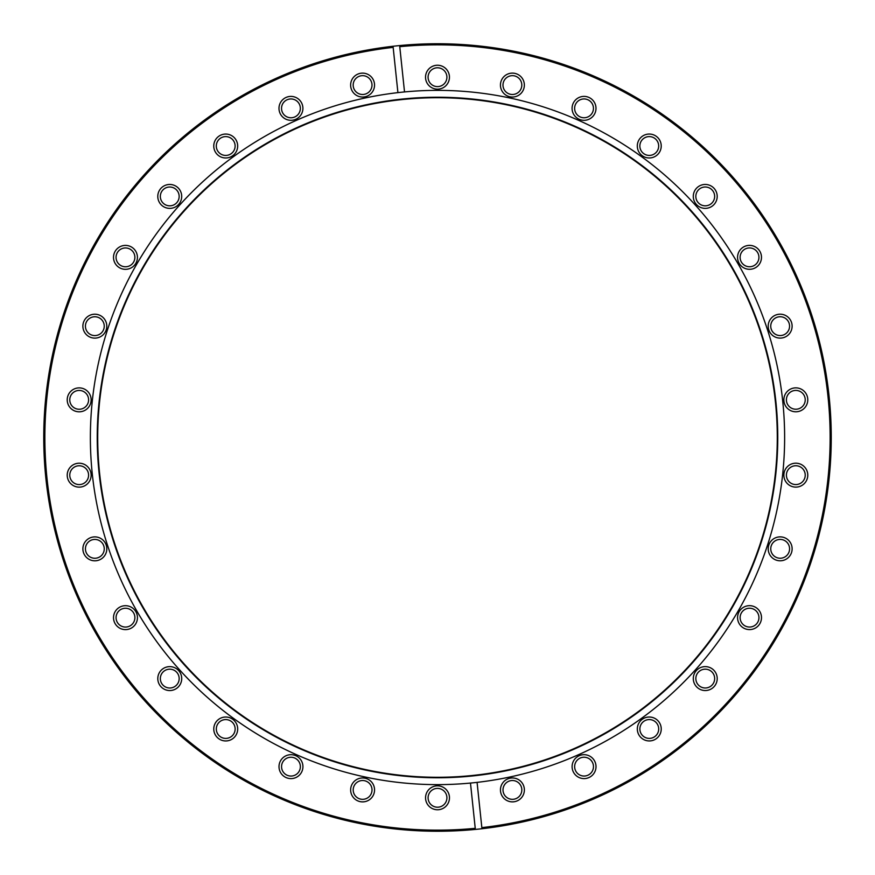 <?xml version="1.0" encoding="UTF-8"?>
<svg xmlns="http://www.w3.org/2000/svg" width="875" height="875" viewBox="0 0 875 875"><rect width="100%" height="100%" fill="white"/><g stroke="black" fill="none" stroke-linecap="round" stroke-linejoin="round"><path stroke-width="1.31" d="M362.578 73.128A11.955 11.955 0 0 0 350.623 85.083A11.955 11.955 0 0 0 362.578 97.037A11.955 11.955 0 0 0 374.544 85.083A11.955 11.955 0 0 0 362.578 73.128M362.578 75.666A9.417 9.417 0 0 0 353.172 85.083A9.417 9.417 0 0 0 362.578 94.489A9.417 9.417 0 0 0 371.995 85.083A9.417 9.417 0 0 0 362.578 75.666M290.948 96.403A11.955 11.955 0 0 0 278.983 108.358A11.955 11.955 0 0 0 290.948 120.312A11.955 11.955 0 0 0 302.903 108.358A11.955 11.955 0 0 0 290.948 96.403M290.948 98.952A9.417 9.417 0 0 0 281.531 108.358A9.417 9.417 0 0 0 290.948 117.775A9.417 9.417 0 0 0 300.355 108.358A9.417 9.417 0 0 0 290.948 98.952M225.717 134.061A11.955 11.955 0 0 0 213.762 146.027A11.955 11.955 0 0 0 225.717 157.981A11.955 11.955 0 0 0 237.672 146.027A11.955 11.955 0 0 0 225.717 134.061M225.717 136.609A9.417 9.417 0 0 0 216.3 146.027A9.417 9.417 0 0 0 225.717 155.433A9.417 9.417 0 0 0 235.123 146.027A9.417 9.417 0 0 0 225.717 136.609M169.739 184.461A11.955 11.955 0 0 0 157.784 196.427A11.955 11.955 0 0 0 169.739 208.381A11.955 11.955 0 0 0 181.705 196.427A11.955 11.955 0 0 0 169.739 184.461M169.739 187.009A9.417 9.417 0 0 0 160.333 196.427A9.417 9.417 0 0 0 169.739 205.833A9.417 9.417 0 0 0 179.156 196.427A9.417 9.417 0 0 0 169.739 187.009M125.475 245.405A11.955 11.955 0 0 0 113.509 257.359A11.955 11.955 0 0 0 125.475 269.325A11.955 11.955 0 0 0 137.43 257.359A11.955 11.955 0 0 0 125.475 245.405M125.475 247.953A9.417 9.417 0 0 0 116.058 257.359A9.417 9.417 0 0 0 125.475 266.777A9.417 9.417 0 0 0 134.881 257.359A9.417 9.417 0 0 0 125.475 247.953M94.839 314.212A11.955 11.955 0 0 0 82.873 326.178A11.955 11.955 0 0 0 94.839 338.133A11.955 11.955 0 0 0 106.794 326.178A11.955 11.955 0 0 0 94.839 314.212M94.839 316.761A9.417 9.417 0 0 0 85.422 326.178A9.417 9.417 0 0 0 94.839 335.584A9.417 9.417 0 0 0 104.245 326.178A9.417 9.417 0 0 0 94.839 316.761M79.177 387.887A11.955 11.955 0 0 0 67.222 399.853A11.955 11.955 0 0 0 79.177 411.808A11.955 11.955 0 0 0 91.142 399.853A11.955 11.955 0 0 0 79.177 387.887M79.177 390.436A9.417 9.417 0 0 0 69.77 399.853A9.417 9.417 0 0 0 79.177 409.259A9.417 9.417 0 0 0 88.594 399.853A9.417 9.417 0 0 0 79.177 390.436M79.177 463.214A11.955 11.955 0 0 0 67.222 475.169A11.955 11.955 0 0 0 79.177 487.134A11.955 11.955 0 0 0 91.142 475.169A11.955 11.955 0 0 0 79.177 463.214M79.177 465.762A9.417 9.417 0 0 0 69.77 475.169A9.417 9.417 0 0 0 79.177 484.586A9.417 9.417 0 0 0 88.594 475.169A9.417 9.417 0 0 0 79.177 465.762M94.839 536.889A11.955 11.955 0 0 0 82.884 548.844A11.955 11.955 0 0 0 94.839 560.809A11.955 11.955 0 0 0 106.805 548.844A11.955 11.955 0 0 0 94.839 536.889M94.839 539.438A9.417 9.417 0 0 0 85.433 548.844A9.417 9.417 0 0 0 94.839 558.261A9.417 9.417 0 0 0 104.256 548.844A9.417 9.417 0 0 0 94.839 539.438M125.486 605.697A11.955 11.955 0 0 0 113.52 617.652A11.955 11.955 0 0 0 125.486 629.617A11.955 11.955 0 0 0 137.441 617.652A11.955 11.955 0 0 0 125.486 605.697M125.486 608.245A9.417 9.417 0 0 0 116.069 617.652A9.417 9.417 0 0 0 125.486 627.069A9.417 9.417 0 0 0 134.892 617.652A9.417 9.417 0 0 0 125.486 608.245M169.761 666.63A11.955 11.955 0 0 0 157.795 678.595A11.955 11.955 0 0 0 169.761 690.55A11.955 11.955 0 0 0 181.716 678.595A11.955 11.955 0 0 0 169.761 666.63M169.761 669.178A9.417 9.417 0 0 0 160.344 678.595A9.417 9.417 0 0 0 169.761 688.002A9.417 9.417 0 0 0 179.167 678.595A9.417 9.417 0 0 0 169.761 669.178M225.728 717.03A11.955 11.955 0 0 0 213.773 728.995A11.955 11.955 0 0 0 225.728 740.95A11.955 11.955 0 0 0 237.694 728.995A11.955 11.955 0 0 0 225.728 717.03M225.728 719.578A9.417 9.417 0 0 0 216.322 728.995A9.417 9.417 0 0 0 225.728 738.402A9.417 9.417 0 0 0 235.145 728.995A9.417 9.417 0 0 0 225.728 719.578M290.97 754.688A11.955 11.955 0 0 0 279.005 766.653A11.955 11.955 0 0 0 290.97 778.608A11.955 11.955 0 0 0 302.925 766.653A11.955 11.955 0 0 0 290.97 754.688M290.97 757.236A9.417 9.417 0 0 0 281.553 766.653A9.417 9.417 0 0 0 290.97 776.059A9.417 9.417 0 0 0 300.377 766.653A9.417 9.417 0 0 0 290.97 757.236M362.6 777.962A11.955 11.955 0 0 0 350.645 789.928A11.955 11.955 0 0 0 362.6 801.883A11.955 11.955 0 0 0 374.555 789.928A11.955 11.955 0 0 0 362.6 777.962M362.6 780.511A9.417 9.417 0 0 0 353.194 789.928A9.417 9.417 0 0 0 362.6 799.334A9.417 9.417 0 0 0 372.017 789.928A9.417 9.417 0 0 0 362.6 780.511M437.511 785.837A11.955 11.955 0 0 0 425.556 797.792A11.955 11.955 0 0 0 437.511 809.758A11.955 11.955 0 0 0 449.466 797.792A11.955 11.955 0 0 0 437.511 785.837M437.511 788.386A9.417 9.417 0 0 0 428.094 797.792A9.417 9.417 0 0 0 437.511 807.209A9.417 9.417 0 0 0 446.917 797.792A9.417 9.417 0 0 0 437.511 788.386M512.422 777.962A11.955 11.955 0 0 0 500.456 789.917A11.955 11.955 0 0 0 512.422 801.872A11.955 11.955 0 0 0 524.377 789.917A11.955 11.955 0 0 0 512.422 777.962M512.422 780.511A9.417 9.417 0 0 0 503.005 789.917A9.417 9.417 0 0 0 512.422 799.334A9.417 9.417 0 0 0 521.828 789.917A9.417 9.417 0 0 0 512.422 780.511M584.052 754.688A11.955 11.955 0 0 0 572.097 766.642A11.955 11.955 0 0 0 584.052 778.597A11.955 11.955 0 0 0 596.017 766.642A11.955 11.955 0 0 0 584.052 754.688M584.052 757.225A9.417 9.417 0 0 0 574.645 766.642A9.417 9.417 0 0 0 584.052 776.048A9.417 9.417 0 0 0 593.469 766.642A9.417 9.417 0 0 0 584.052 757.225M649.283 717.019A11.955 11.955 0 0 0 637.328 728.973A11.955 11.955 0 0 0 649.283 740.939A11.955 11.955 0 0 0 661.237 728.973A11.955 11.955 0 0 0 649.283 717.019M649.283 719.567A9.417 9.417 0 0 0 639.877 728.973A9.417 9.417 0 0 0 649.283 738.391A9.417 9.417 0 0 0 658.7 728.973A9.417 9.417 0 0 0 649.283 719.567M705.261 666.619A11.955 11.955 0 0 0 693.295 678.573A11.955 11.955 0 0 0 705.261 690.539A11.955 11.955 0 0 0 717.216 678.573A11.955 11.955 0 0 0 705.261 666.619M705.261 669.167A9.417 9.417 0 0 0 695.844 678.573A9.417 9.417 0 0 0 705.261 687.991A9.417 9.417 0 0 0 714.667 678.573A9.417 9.417 0 0 0 705.261 669.167M749.525 605.675A11.955 11.955 0 0 0 737.57 617.641A11.955 11.955 0 0 0 749.525 629.595A11.955 11.955 0 0 0 761.491 617.641A11.955 11.955 0 0 0 749.525 605.675M749.525 608.223A9.417 9.417 0 0 0 740.119 617.641A9.417 9.417 0 0 0 749.525 627.047A9.417 9.417 0 0 0 758.942 617.641A9.417 9.417 0 0 0 749.525 608.223M780.161 536.867A11.955 11.955 0 0 0 768.206 548.822A11.955 11.955 0 0 0 780.161 560.788A11.955 11.955 0 0 0 792.127 548.822A11.955 11.955 0 0 0 780.161 536.867M780.161 539.416A9.417 9.417 0 0 0 770.755 548.822A9.417 9.417 0 0 0 780.161 558.239A9.417 9.417 0 0 0 789.578 548.822A9.417 9.417 0 0 0 780.161 539.416M795.823 463.192A11.955 11.955 0 0 0 783.858 475.147A11.955 11.955 0 0 0 795.823 487.113A11.955 11.955 0 0 0 807.778 475.147A11.955 11.955 0 0 0 795.823 463.192M795.823 465.741A9.417 9.417 0 0 0 786.406 475.147A9.417 9.417 0 0 0 795.823 484.564A9.417 9.417 0 0 0 805.23 475.147A9.417 9.417 0 0 0 795.823 465.741M795.823 387.866A11.955 11.955 0 0 0 783.858 399.831A11.955 11.955 0 0 0 795.823 411.786A11.955 11.955 0 0 0 807.778 399.831A11.955 11.955 0 0 0 795.823 387.866M795.823 390.414A9.417 9.417 0 0 0 786.406 399.831A9.417 9.417 0 0 0 795.823 409.238A9.417 9.417 0 0 0 805.23 399.831A9.417 9.417 0 0 0 795.823 390.414M780.161 314.191A11.955 11.955 0 0 0 768.195 326.156A11.955 11.955 0 0 0 780.161 338.111A11.955 11.955 0 0 0 792.116 326.156A11.955 11.955 0 0 0 780.161 314.191M780.161 316.739A9.417 9.417 0 0 0 770.744 326.156A9.417 9.417 0 0 0 780.161 335.562A9.417 9.417 0 0 0 789.567 326.156A9.417 9.417 0 0 0 780.161 316.739M749.514 245.383A11.955 11.955 0 0 0 737.559 257.348A11.955 11.955 0 0 0 749.514 269.303A11.955 11.955 0 0 0 761.48 257.348A11.955 11.955 0 0 0 749.514 245.383M749.514 247.931A9.417 9.417 0 0 0 740.108 257.348A9.417 9.417 0 0 0 749.514 266.755A9.417 9.417 0 0 0 758.931 257.348A9.417 9.417 0 0 0 749.514 247.931M705.239 184.45A11.955 11.955 0 0 0 693.284 196.405A11.955 11.955 0 0 0 705.239 208.37A11.955 11.955 0 0 0 717.205 196.405A11.955 11.955 0 0 0 705.239 184.45M705.239 186.998A9.417 9.417 0 0 0 695.833 196.405A9.417 9.417 0 0 0 705.239 205.822A9.417 9.417 0 0 0 714.656 196.405A9.417 9.417 0 0 0 705.239 186.998M649.272 134.05A11.955 11.955 0 0 0 637.306 146.005A11.955 11.955 0 0 0 649.272 157.97A11.955 11.955 0 0 0 661.227 146.005A11.955 11.955 0 0 0 649.272 134.05M649.272 136.598A9.417 9.417 0 0 0 639.855 146.005A9.417 9.417 0 0 0 649.272 155.422A9.417 9.417 0 0 0 658.678 146.005A9.417 9.417 0 0 0 649.272 136.598M584.03 96.392A11.955 11.955 0 0 0 572.075 108.347A11.955 11.955 0 0 0 584.03 120.312A11.955 11.955 0 0 0 595.995 108.347A11.955 11.955 0 0 0 584.03 96.392M584.03 98.941A9.417 9.417 0 0 0 574.623 108.347A9.417 9.417 0 0 0 584.03 117.764A9.417 9.417 0 0 0 593.447 108.347A9.417 9.417 0 0 0 584.03 98.941M512.4 73.117A11.955 11.955 0 0 0 500.445 85.072A11.955 11.955 0 0 0 512.4 97.037A11.955 11.955 0 0 0 524.355 85.072A11.955 11.955 0 0 0 512.4 73.117M512.4 75.666A9.417 9.417 0 0 0 502.983 85.072A9.417 9.417 0 0 0 512.4 94.489A9.417 9.417 0 0 0 521.806 85.072A9.417 9.417 0 0 0 512.4 75.666M437.489 65.242A11.955 11.955 0 0 0 425.534 77.208A11.955 11.955 0 0 0 437.489 89.162A11.955 11.955 0 0 0 449.444 77.208A11.955 11.955 0 0 0 437.489 65.242M437.489 67.791A9.417 9.417 0 0 0 428.083 77.208A9.417 9.417 0 0 0 437.489 86.614A9.417 9.417 0 0 0 446.906 77.208A9.417 9.417 0 0 0 437.489 67.791M437.5 44.855A392.645 392.645 0 0 0 399.766 46.67L399.645 45.577A393.75 393.75 0 0 1 830.616 415.231A393.75 393.75 0 0 1 481.961 828.734L477.083 782.37A347.134 347.134 0 0 1 470.477 783.059L475.355 829.423A393.75 393.75 0 0 1 44.384 459.769A393.75 393.75 0 0 1 393.039 46.266L393.159 47.37A392.645 392.645 0 0 0 47.009 478.537A392.645 392.645 0 0 0 475.234 828.33L475.355 829.423A393.75 393.75 0 0 0 481.961 828.734L481.841 827.63A392.645 392.645 0 0 0 829.511 415.297A392.645 392.645 0 0 0 437.5 44.855M437.5 777.766A340.266 340.266 0 0 1 97.234 437.5A340.266 340.266 0 0 1 437.5 97.234A340.266 340.266 0 0 1 777.766 437.5A340.266 340.266 0 0 1 437.5 777.766M437.5 777.284A339.784 339.784 0 0 1 97.716 437.5A339.784 339.784 0 0 1 437.5 97.716A339.784 339.784 0 0 1 777.284 437.5A339.784 339.784 0 0 1 437.5 777.284M470.477 783.059A347.134 347.134 0 0 1 90.934 457.33A347.134 347.134 0 0 1 437.5 90.366A347.134 347.134 0 0 1 784.066 417.67A347.134 347.134 0 0 1 477.083 782.37M404.523 91.941L399.645 45.577A393.75 393.75 0 0 0 393.039 46.266L397.917 92.63"/></g></svg>
